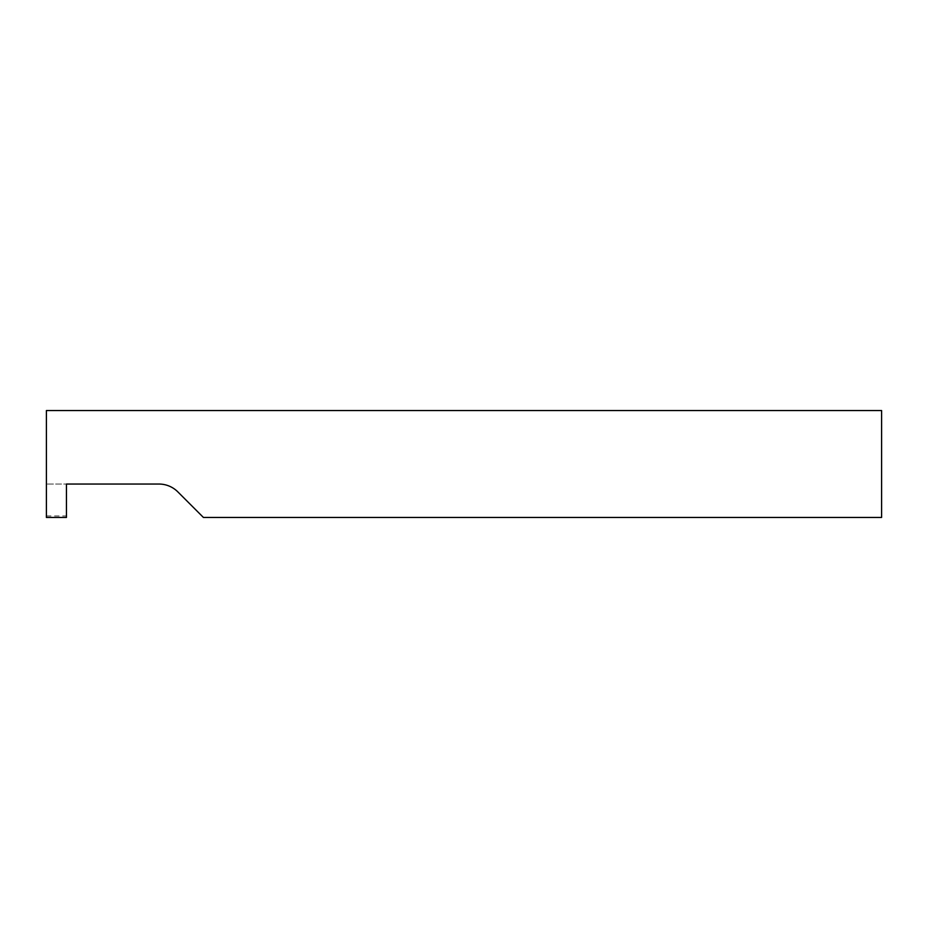 <?xml version="1.0" encoding="UTF-8"?>
<svg xmlns="http://www.w3.org/2000/svg" width="928" height="928" viewBox="0 0 928 928"><rect width="100%" height="100%" fill="white"/><g stroke="black" fill="none" stroke-linecap="round" stroke-linejoin="round"><path stroke-width="0.7" stroke-dasharray="4.64 3.48" d="M46.4 515.98L66.445 515.98L66.445 484.045L46.4 484.045L158.943 484.045A26.726 26.726 0 0 1 177.84 491.875L203.418 517.453L881.6 517.453L881.6 410.547L46.4 410.547L46.4 517.453M66.445 515.98L66.445 517.453"/><path stroke-width="1.39" d="M46.4 517.453L46.4 410.547L881.6 410.547L881.6 517.453L203.418 517.453L177.84 491.875A26.726 26.726 0 0 0 158.943 484.045L66.445 484.045L66.445 517.453L46.4 517.453"/></g></svg>
